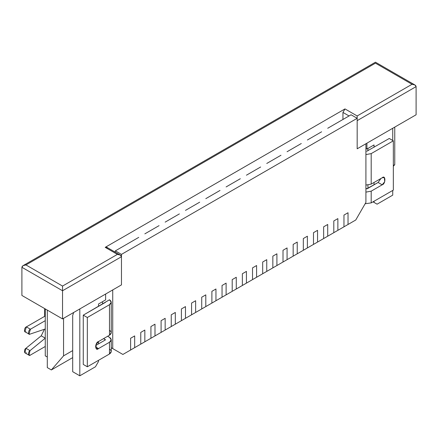 <?xml version="1.0" encoding="UTF-8"?>
<svg xmlns="http://www.w3.org/2000/svg" width="438" height="438" viewBox="0 0 438 438"><rect width="100%" height="100%" fill="white"/><g stroke="black" fill="none" stroke-linecap="round" stroke-linejoin="round"><path stroke-width="0.66" d="M134.674 347.652L130.612 350L134.674 347.652L134.674 335.919L130.612 338.267L130.612 350L130.612 338.267L134.674 335.919L134.674 347.652L144.836 341.788L140.768 344.131L140.768 332.404L140.768 344.131L140.768 332.404L144.836 330.055L140.768 332.404L144.836 330.055L144.836 341.788L144.836 330.055L144.836 341.788L154.992 335.919L150.929 338.267L150.929 326.534L150.929 338.267L150.929 326.534L154.992 324.191L150.929 326.534L154.992 324.191L154.992 335.919L154.992 324.191L154.992 335.919L161.091 332.404L165.153 330.055L161.091 332.404L161.091 320.671L161.091 332.404L161.091 320.671L165.153 318.322L161.091 320.671L165.153 318.322L165.153 330.055L165.153 318.322L165.153 330.055L175.315 324.191L171.247 326.534L171.247 314.802L171.247 326.534L171.247 314.802L175.315 312.458L171.247 314.802L175.315 312.458L175.315 324.191L175.315 312.458L175.315 324.191L185.471 318.322L181.409 320.671L181.409 308.938L181.409 320.671L181.409 308.938L185.471 306.595L181.409 308.938L185.471 306.595L185.471 318.322L185.471 306.595L185.471 318.322L195.633 312.458L191.57 314.807L191.57 303.074L191.57 314.807L191.57 303.074L195.633 300.725L191.57 303.074L195.633 300.725L195.633 312.458L195.633 300.725L195.633 312.458L205.794 306.595L201.726 308.938L201.726 297.205L201.726 308.938L201.726 297.205L205.794 294.862L201.726 297.205L205.794 294.862L205.794 306.595L205.794 294.862L205.794 306.595L211.888 303.074L215.95 300.725L211.888 303.074L211.888 291.341L211.888 303.074L211.888 291.341L215.95 288.992L211.888 291.341L215.95 288.992L215.95 300.725L215.95 288.992L215.95 300.725L226.112 294.862L222.05 297.205L222.05 285.477L222.05 297.205L222.05 285.477L226.112 283.129L222.05 285.477L226.112 283.129L226.112 294.862L226.112 283.129L226.112 294.862L236.274 288.998L232.206 291.341L232.206 279.608L232.206 291.341L232.206 279.608L236.274 277.265L232.206 279.608L236.274 277.265L236.274 288.998L236.274 277.265L236.274 288.998L246.43 283.129L242.367 285.477L242.367 273.745L242.367 285.477L242.367 273.745L246.43 271.396L242.367 273.745L246.43 271.396L246.43 283.129L246.43 271.396L246.43 283.129L256.591 277.265L252.529 279.608L252.529 267.881L252.529 279.608L252.529 267.881L256.591 265.532L252.529 267.881L256.591 265.532L256.591 277.265L256.591 265.532L256.591 277.265L266.753 271.396L262.685 273.745L262.685 262.012L262.685 273.745L262.685 262.012L266.753 259.668L262.685 262.012L266.753 259.668L266.753 271.396L266.753 259.668L266.753 271.396L276.909 265.532L272.847 267.881L272.847 256.148L272.847 267.881L272.847 256.148L276.909 253.799L272.847 256.148L276.909 253.799L276.909 265.532L276.909 253.799L276.909 265.532L287.071 259.668L283.008 262.012L283.008 250.284L283.008 262.012L283.008 250.284L287.071 247.935L283.008 250.284L287.071 247.935L287.071 259.668L287.071 247.935L287.071 259.668L297.232 253.799L293.164 256.148L293.164 244.415L293.164 256.148L293.164 244.415L297.232 242.072L293.164 244.415L297.232 242.072L297.232 253.799L297.232 242.072L297.232 253.799L307.388 247.935L303.326 250.284L303.326 238.551L303.326 250.284L303.326 238.551L307.388 236.202L303.326 238.551L307.388 236.202L307.388 247.935L307.388 236.202L307.388 247.935L317.55 242.072L313.488 244.415L313.488 232.682L313.488 244.415L313.488 232.682L317.55 230.339L313.488 232.682L317.55 230.339L317.55 242.072L317.55 230.339L317.55 242.072L327.712 236.202L323.644 238.551L323.644 226.818L323.644 238.551L323.644 226.818L327.712 224.475L323.644 226.818L327.712 224.475L327.712 236.202L327.712 224.475L327.712 236.202L337.868 230.339L333.805 232.682L333.805 220.955L333.805 232.682L333.805 220.955L337.868 218.606L333.805 220.955L337.868 218.606L337.868 230.339L337.868 218.606L337.868 230.339L348.029 224.475L343.967 226.818L343.967 215.085L343.967 226.818L343.967 215.085L348.029 212.742L343.967 215.085L348.029 212.742L348.029 224.475L348.029 212.742L348.029 224.475L355.749 220.013L365.911 202.416L365.911 143.757L357.173 148.805L357.173 118.304L121.468 254.385L121.468 284.886L112.73 289.934L112.73 348.593L122.886 354.457L130.612 350L130.612 338.267L134.674 335.919L134.674 347.652L134.674 335.919L130.612 338.267L130.612 350L122.886 354.457L111.247 347.734L112.73 348.593L112.73 289.934L121.468 284.886L121.468 254.385L357.173 118.304L351.079 114.783L331.774 125.925L351.079 114.783L357.173 118.304L357.173 148.805L365.911 143.757L365.911 202.416L355.749 220.013L348.029 224.475L348.029 212.742L343.967 215.085L343.967 226.818L337.868 230.339L337.868 218.606L333.805 220.955L333.805 232.682L327.712 236.202L327.712 224.475L323.644 226.818L323.644 238.551L317.55 242.072L317.55 230.339L313.488 232.682L313.488 244.415L307.388 247.935L307.388 236.202L303.326 238.551L303.326 250.284L297.232 253.799L297.232 242.072L293.164 244.415L293.164 256.148L287.071 259.668L287.071 247.935L283.008 250.284L283.008 262.012L276.909 265.532L276.909 253.799L272.847 256.148L272.847 267.881L266.753 271.396L266.753 259.668L262.685 262.012L262.685 273.745L256.591 277.265L256.591 265.532L252.529 267.881L252.529 279.608L246.43 283.129L246.43 271.396L242.367 273.745L242.367 285.477L236.274 288.998L236.274 277.265L232.206 279.608L232.206 291.341L226.112 294.862L226.112 283.129L222.05 285.477L222.05 297.205L215.95 300.725L215.95 288.992L211.888 291.341L211.888 303.074L205.794 306.595L205.794 294.862L201.726 297.205L201.726 308.938L195.633 312.458L195.633 300.725L191.57 303.074L191.57 314.807L185.471 318.322L185.471 306.595L181.409 308.938L181.409 320.671L175.315 324.191L175.315 312.458L171.247 314.802L171.247 326.534L165.153 330.055L165.153 318.322L161.091 320.671L161.091 332.404L154.992 335.919L154.992 324.191L150.929 326.534L150.929 338.267L144.836 341.788L144.836 330.055L140.768 332.404L140.768 344.131L134.674 347.652M109.478 349.059C111.778 350.701 111.778 352.344 109.478 353.986L87.332 366.776L83.264 364.427L83.264 315.157L109.478 299.789L111.247 302.253L109.478 304.717L109.478 335.218L111.247 332.754L111.247 302.253M26.368 352.694C24.216 354.665 23.723 349.376 25.957 348.292L41.221 335.815L44.452 329.25L41.221 335.815L25.957 348.292L24.933 352.836L28.996 355.185L30.019 350.641C27.786 351.725 28.284 357.014 30.436 355.043L45.267 346.48L30.436 355.043L28.996 355.185M25.957 331.769C23.723 333.269 24.216 327.405 26.368 326.885L44.66 316.329L44.66 308.587L44.66 316.329L45.267 316.679L44.66 316.329L26.368 326.885L24.933 331.725L28.996 334.068L30.436 329.234C28.284 329.748 27.786 335.612 30.019 334.117L45.284 328.971L30.019 334.117L28.996 334.068M45.267 320.671L30.436 329.234L26.368 326.885L30.436 329.234L45.267 320.671M45.284 338.158L30.019 350.641L25.957 348.292L30.019 350.641L45.284 338.158L41.221 335.815L45.284 338.158M109.478 330.29C111.778 331.933 111.778 333.575 109.478 335.218L98.506 341.552L95.938 344.651L96.349 348.801L98.506 348.588L95.457 346.83L98.506 348.588L109.478 342.253L98.506 348.588C94.887 351.933 94.887 342.39 98.506 341.552L109.478 335.218L109.478 304.717L87.332 317.501L87.332 366.776L109.478 353.986L109.478 342.253C111.778 340.611 111.778 338.968 109.478 337.326L107.649 336.274L109.478 337.326L111.247 339.789L109.478 342.253L109.478 353.986L111.247 351.522L111.247 339.789M105.416 339.91L95.632 345.555L105.416 339.91L103.587 338.618L105.416 339.674M105.416 302.368L83.264 315.157L87.332 317.501L109.478 304.717C111.778 303.074 111.778 301.432 109.478 299.789L105.416 302.132M87.332 317.501L83.264 315.157L83.264 364.427L87.332 366.776L87.332 317.501M366.721 188.811L378.103 182.476L380.978 178.469L378.103 182.476L367.132 188.811L365.911 188.34L366.721 188.811M366.721 151.269L389.278 138.479L366.721 151.269M371.194 191.154L365.911 192.123L371.194 191.154L371.194 202.887L371.194 191.154L382.166 184.82L371.194 191.154M365.139 203.752L371.194 202.887L393.34 190.097L393.34 140.828L371.194 153.612L365.911 154.587L371.194 153.612L371.194 184.119L371.194 153.612L393.34 140.828L389.278 138.479L393.34 140.828L393.34 190.097L371.194 202.887L365.139 203.752M365.911 185.088L371.194 184.119L382.166 177.779C385.785 174.439 385.785 183.982 382.166 184.82L378.103 182.476L382.166 184.82L384.734 181.715L384.323 177.565L382.166 177.779L371.194 184.119L365.911 185.088M374.041 144.934L366.929 149.04L365.911 148.455L366.929 149.04L366.929 143.171L366.929 149.04L374.041 144.934L374.041 147.278L374.041 144.934M102.569 304.01L102.569 301.662L102.569 304.01M321.612 131.794L311.456 137.658L321.612 131.794M301.295 143.522L291.133 149.391L301.295 143.522M280.977 155.255L270.815 161.124L280.977 155.255M260.654 166.987L250.498 172.851L260.654 166.987M240.336 178.72L230.174 184.584L240.336 178.72M220.018 190.448L209.857 196.317L220.018 190.448M199.695 202.181L189.539 208.045L199.695 202.181M179.377 213.914L169.216 219.777L179.377 213.914M159.06 225.647L148.898 231.51L159.06 225.647M138.737 237.374L128.58 243.243L138.737 237.374M115.369 250.864L124.512 245.587L115.369 250.864L121.468 254.385L115.369 250.864L115.002 252.031L115.369 250.864M47.299 357.036L45.267 355.864L47.299 357.036M45.267 308.938L45.267 355.864L45.267 308.938M105.618 299.904L98.506 304.01L98.506 306.359L98.506 304.01L105.618 299.904L105.618 294.04L105.618 299.904M392.733 195.145L377.085 204.179L373.023 201.83L377.085 204.179L373.023 201.83L374.041 202.416L374.041 201.245L374.041 202.416L377.085 204.179L392.733 195.145L392.733 190.453L392.733 195.145M95.457 366.776L79.809 375.809L72.697 371.703L79.809 375.809L79.809 308.938L79.809 375.809L95.457 366.776L98.506 361.498L95.457 366.776M73.677 312.48L72.697 315.387L72.697 371.703L72.697 315.387L73.677 312.48M392.733 128.274L392.733 140.472L392.733 128.274M331.774 125.925L327.712 128.274L331.774 125.925M311.456 137.658L307.388 140.007L311.456 137.658M291.133 149.391L287.071 151.734L291.133 149.391M270.815 161.124L266.753 163.467L270.815 161.124M250.498 172.851L246.43 175.2L250.498 172.851M230.174 184.584L226.112 186.933L230.174 184.584M209.857 196.317L205.794 198.66L209.857 196.317M189.539 208.045L185.471 210.393L189.539 208.045M169.216 219.777L165.153 222.126L169.216 219.777M148.898 231.51L144.836 233.854L148.898 231.51M128.58 243.243L124.512 245.587L128.58 243.243M98.506 341.552L98.506 343.896L98.506 341.552M98.506 360.321L98.506 361.498L98.506 360.321M111.247 347.734L122.886 354.457L111.247 347.734M367.942 188.34L367.942 185.088L367.942 188.34M367.942 150.798L367.942 148.455L367.942 150.798M374.041 184.82L374.041 182.476L374.041 184.82M121.468 284.886L62.541 318.908L21.9 295.447L62.541 318.908L121.468 284.886L121.468 256.734L121.468 284.886M416.1 114.783L357.173 148.805L416.1 114.783L416.1 86.625L416.1 114.783M120.275 255.075L121.468 256.734C121.206 255.316 119.853 254.533 117.4 254.385L120.275 255.075L106.648 247.207L105.208 247.35L117.4 254.385L62.541 286.063L25.962 264.946L375.459 63.165L412.038 84.282L357.173 115.955L344.98 108.914L105.208 247.35L344.98 108.914L342.949 112.435L342.949 119.475L342.949 112.435L349.048 115.955L342.949 112.435L344.98 108.914L357.173 115.955L412.038 84.282L414.912 84.967L416.1 86.625L357.173 120.647L357.173 148.805L357.173 120.647L416.1 86.625C415.843 85.213 414.485 84.43 412.038 84.282L375.459 63.165L25.962 264.946L62.541 286.063L117.4 254.385L105.208 247.35C106.434 246.791 107.113 247.18 107.244 248.521M121.468 256.734L62.541 290.755L62.541 318.908L62.541 290.755L21.9 267.289L21.9 295.447L21.9 267.289L62.541 290.755L121.468 256.734M47.299 367.597L47.299 310.109L47.299 367.597L51.361 369.94L63.554 355.864L72.697 350.586L63.554 355.864L63.554 318.322L63.554 355.864L51.361 369.94L47.299 367.597M72.697 357.622L51.361 369.94L72.697 357.622M394.764 127.102L394.764 164.644L393.34 166.287L394.764 164.644L394.764 127.102M393.34 165.465L394.764 164.644L393.34 165.465M62.541 286.063L62.541 290.755L62.541 286.063M25.962 264.946C23.515 265.094 22.157 265.877 21.9 267.289L23.088 265.631L25.962 264.946M375.459 63.165C375.459 61.9 375.459 61.9 375.459 63.165C375.459 61.9 375.459 61.9 375.459 63.165M357.173 115.955L357.173 118.304L357.173 115.955M23.088 265.631L375.459 62.191L414.912 84.967"/></g></svg>
